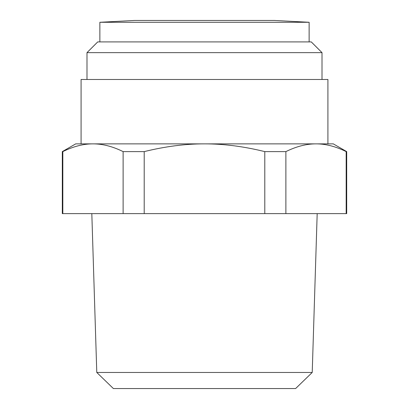<?xml version="1.0" encoding="UTF-8"?>
<svg xmlns="http://www.w3.org/2000/svg" width="409" height="409" viewBox="0 0 409 409"><rect width="100%" height="100%" fill="white"/><g stroke="black" fill="none" stroke-linecap="round" stroke-linejoin="round"><path stroke-width="0.61" d="M99.868 22.28L309.132 22.28L274.255 20.45L134.745 20.45L99.862 22.28L99.868 41.912M62.828 213.621L62.306 213.621L62.306 151.611L75.716 143.866L92.971 143.866C102.516 143.83 112.567 146.412 123.119 151.611L123.119 213.621L62.828 213.621L62.828 151.611C73.38 146.412 83.426 143.83 92.971 143.866L204.5 143.866C223.59 143.83 243.687 146.412 264.792 151.611L264.792 213.621L144.208 213.621L144.208 151.611C165.313 146.412 185.41 143.83 204.5 143.866L316.029 143.866C325.574 143.83 335.62 146.412 346.172 151.611L346.172 213.621L285.881 213.621L285.881 151.611C296.433 146.412 306.484 143.83 316.029 143.866L333.284 143.866L346.694 151.611L346.172 151.611M264.792 151.611L285.881 151.611M123.119 151.611L144.208 151.611M62.306 151.611L62.828 151.611M346.172 213.621L346.694 213.621L346.694 151.611M264.792 213.621L285.881 213.621M123.119 213.621L144.208 213.621M312.22 372.461L96.78 372.461L113.38 388.55L295.62 388.55L312.22 372.461L317.185 213.621M96.78 372.461L91.815 213.621M316.029 143.866L327.916 143.866L327.916 79.474L81.084 79.474L81.084 143.866L92.971 143.866M86.989 79.474L86.989 52.643L322.011 52.643L322.011 79.474M86.989 52.643L97.72 41.912L311.28 41.912L322.011 52.643M309.132 22.28L309.132 41.912"/></g></svg>

